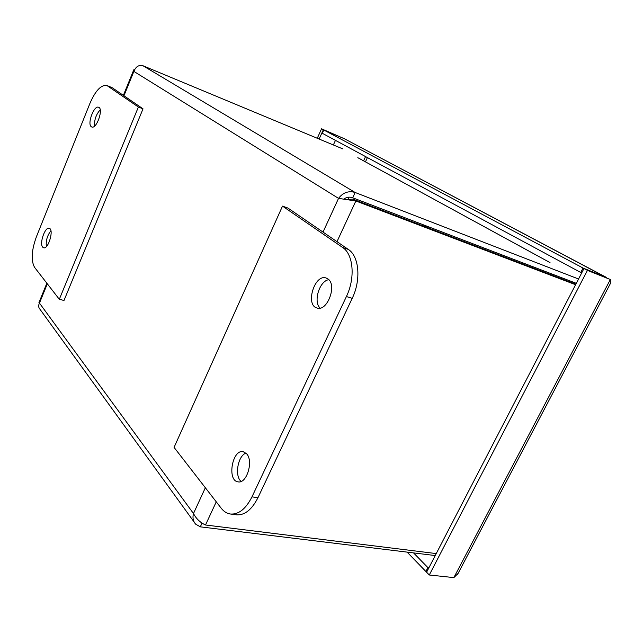 <?xml version="1.0" encoding="UTF-8"?>
<svg xmlns="http://www.w3.org/2000/svg" width="643" height="643" viewBox="0 0 643 643"><rect width="100%" height="100%" fill="white"/><g stroke="black" fill="none" stroke-linecap="round" stroke-linejoin="round"><path stroke-width="0.96" d="M328.774 279.689C319.41 280.895 313.02 301.889 320.126 308.093M327.946 278.958C337.398 284.986 327.223 311.943 317.023 308.013C304.999 305.192 314.596 273.677 326.154 278.025L327.946 278.958M245.964 453.098C237.822 455.799 234.325 476.133 241.149 481.414M246.55 453.701C253.752 460.87 246.759 484.042 238.063 481.856C226.778 480.707 232.252 449.031 243.207 451.683L246.55 453.701M221.176 508.179L174.068 447.391L282.502 206.122L287.943 208.067L348.321 249.42C359.148 256.179 361.27 279.874 352.211 298.336L257.939 497.73C251.839 509.722 244.661 515.421 236.415 514.818L230.483 514.022C226.915 513.508 223.812 511.555 221.176 508.179M282.502 206.122L342.615 247.459C353.401 254.226 355.466 278.001 346.4 296.552L251.976 496.854C245.867 508.902 238.706 514.625 230.483 514.022M50.918 230.765C47.277 235.426 45.749 240.699 46.352 246.582M42.695 247.153C39.175 243.56 45.05 226.561 49.222 228.305C54.261 229.229 48.37 249.653 43.603 247.772L42.695 247.153M100.212 109.84C96.096 114.422 94.224 119.831 94.593 126.068M91.282 126.711C86.982 123.882 94.063 105.018 98.604 107.26C103.772 108.651 96.603 129.339 91.78 126.992L91.282 126.711M143.027 108.836L112.155 87.689L106.891 85.495L138.39 107.035L143.027 108.836L64.003 300.466L59.317 299.292L34.553 267.335C30.896 260.616 31.499 250.465 36.362 236.897L90.028 103.145C95.574 90.494 101.192 84.611 106.891 85.495M138.39 107.035L59.317 299.292M549.886 262.545L357.813 157.688L550.014 262.593M134.813 69.211L133.824 69.733L133.873 71.405C135.834 66.567 138.888 64.686 143.019 65.763L342.976 148.967M578.547 279.006L355.145 192.49C348.546 190.553 343.008 192.514 338.539 198.374L355.86 200.978L575.589 284.712M343.724 199.234C346.416 197.096 349.406 196.613 352.694 197.787L576.305 283.33M436.251 553.583L205.503 524.993C200.214 522.55 196.211 518.732 193.487 513.532C192.402 517.768 193.133 521.32 195.689 524.182L200.311 526.842L435.231 555.552M345.492 199.563L352.806 199.121L575.839 284.23M352.806 199.121L355.86 200.978L336.988 241.655M352.694 197.787L355.145 192.49L143.019 65.763M40.003 309.299C38.435 307.611 38.25 305.546 39.464 303.102L38.901 302.773L46.859 283.209M202.063 523.064L200.311 526.842M365.554 156.587L363.6 160.822M422.901 224.64L428.881 228.152M347.855 199.603L348.988 197.144M365.433 161.851L367.41 157.583M335.453 140.375L333.371 144.972M321.54 128.809L343.836 138.51L321.54 128.809L317.272 138.277M323.325 129.757L319.137 139.049M344.351 138.727L606.172 277.278L583.04 268.043L323.807 130.015L344.351 138.727L605.891 277.278M429.283 574.995L453.862 577.607L610.352 279.512L583.973 268.541L426.59 572.222L429.283 574.995L587.429 270.381L610.352 279.512L610.271 283.756M583.04 268.043L580.742 272.471L322.328 133.302L323.807 130.015M583.973 268.541L587.429 270.381M413.545 552.9L427.884 567.576L425.867 571.466L426.92 571.587M428.937 567.697L427.884 567.576M407.099 552.112L425.867 571.466M453.862 577.607L458.089 573.411M580.742 272.471L581.73 272.865M606.598 277.559L606.172 277.278M251.976 496.854L257.939 497.73M346.4 296.552L352.211 298.336M342.615 247.459L348.321 249.42M107.727 85.945L112.155 87.689M216.257 501.829L205.503 524.993M47.325 283.812L39.464 303.102L193.487 513.532L205.35 487.756M323.019 232.091L338.539 198.374L133.873 71.405L123.946 95.767M133.575 70.296L123.368 95.365M40.003 309.307L194.154 522.068M610.681 282.984L457.462 574.593"/></g></svg>
